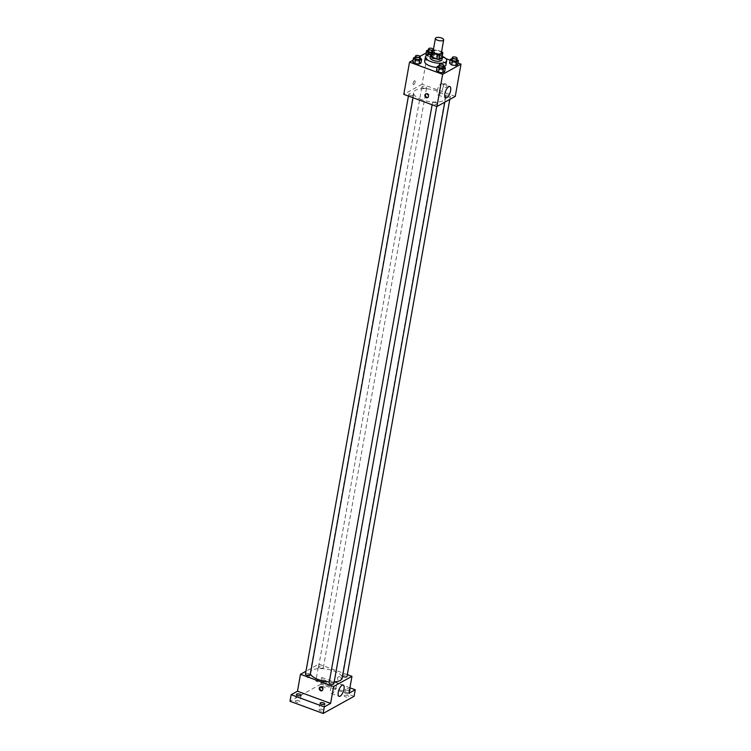 <?xml version="1.0" encoding="UTF-8"?>
<svg xmlns="http://www.w3.org/2000/svg" width="751" height="751" viewBox="0 0 751 751"><rect width="100%" height="100%" fill="white"/><g stroke="black" fill="none" stroke-linecap="round" stroke-linejoin="round"><path stroke-width="0.56" stroke-dasharray="3.75 2.82" d="M433.083 51.49A4.196 1.596 -169.9 0 1 437.495 50.655A4.196 1.596 -169.9 0 1 441.344 52.964M441.569 51.716L436.847 49.979A5.698 2.169 -169.9 0 0 434.538 49.895L433.233 50.608L433.017 51.763A2.403 0.911 -169.9 0 1 431.45 52.335M430.821 55.884L433.759 54.26L434.538 49.895M433.759 54.26A5.698 2.169 -169.9 0 1 436.068 54.354L436.847 49.979M442.048 57.301A5.698 2.169 -169.9 0 0 441.381 56.306L436.068 54.354M442.132 56.832A5.999 2.281 10.1 0 0 437.12 54.401A5.999 2.281 10.1 0 0 431.252 54.692A5.999 2.281 10.1 0 0 431.008 54.851M430.145 57.724A5.999 2.281 -169.9 0 1 430.867 56.879A5.999 2.281 -169.9 0 1 437.72 56.823A5.999 2.281 -169.9 0 1 441.945 59.827M441.381 56.306L442.161 51.932M431.093 54.344A10.796 4.102 -169.9 0 1 442.217 56.325M424.644 61.253A10.796 4.102 -169.9 0 1 435.984 59.113A10.796 4.102 -169.9 0 1 445.897 65.037M444.01 66.848A10.796 4.102 -169.9 0 1 436.998 67.515M428.258 54.757L427.995 56.259L426.803 55.311L427.995 56.259L432.088 56.86L434.078 55.762L431.966 54.063L427.863 53.471L425.883 54.57L427.863 53.471L428.521 49.66L432.642 50.242L434.754 51.932L432.773 53.03L431.365 52.833M456.899 59.404L456.336 58.953L455.65 62.774L457.763 64.473L455.65 62.774L451.558 62.183L449.567 63.281L451.558 62.183L452.215 58.371M458.016 63.065L450.121 60.164M445.775 58.569L427.873 51.979L426.174 52.917M420.044 56.316L413.059 60.174M420.1 57.949L419.527 57.498L418.851 61.319L420.964 63.009L418.851 61.319L414.749 60.728L412.768 61.826L414.749 60.728L415.406 56.916M443.221 66.21L442.536 70.031L444.648 71.721L442.536 70.031L438.443 69.439L436.453 70.538L438.443 69.439L439.1 65.628L443.785 66.661M455.266 96.391L422.128 84.206L427.873 51.979M422.128 84.206L403.794 94.344M413.125 83.277A2.103 0.826 110.2 0 0 413.407 84.694A2.103 0.826 110.2 0 0 414.899 83.004A2.103 0.826 110.2 0 0 414.852 80.751A2.103 0.826 110.2 0 0 413.125 83.277A2.103 0.826 110.2 0 0 413.407 84.694A2.103 0.826 110.2 0 0 414.899 83.004A2.103 0.826 110.2 0 0 414.852 80.751A2.103 0.826 110.2 0 0 413.125 83.277M421.78 99.658A16.212 6.158 -169.9 0 1 413.566 92.523A16.212 6.158 -169.9 0 1 430.605 89.303A16.212 6.158 -169.9 0 1 445.493 98.212A16.212 6.158 -169.9 0 1 421.78 99.658M446.779 96.729A2.403 0.911 -169.9 0 1 445.568 95.677A2.403 0.911 -169.9 0 1 448.084 95.199A2.403 0.911 -169.9 0 1 450.29 96.513A2.403 0.911 -169.9 0 1 446.779 96.729M423.095 88.017A2.403 0.911 -169.9 0 1 421.874 86.966A2.403 0.911 -169.9 0 1 424.399 86.487A2.403 0.911 -169.9 0 1 426.596 87.801A2.403 0.911 -169.9 0 1 423.095 88.017M409.98 95.274A2.403 0.911 -169.9 0 1 408.76 94.222A2.403 0.911 -169.9 0 1 411.285 93.744A2.403 0.911 -169.9 0 1 413.482 95.058A2.403 0.911 -169.9 0 1 409.98 95.274M435.965 102.718A2.403 0.911 10.1 0 0 432.454 102.934A2.403 0.911 10.1 0 0 434.651 104.248A2.403 0.911 10.1 0 0 437.176 103.769A2.403 0.911 10.1 0 0 435.965 102.718M445.381 83.737A2.103 1.755 -119 0 0 443.503 86.496A2.103 1.755 -119 0 0 446.845 85.548A2.103 1.755 -119 0 0 444.029 83.812A2.103 1.755 -119 0 0 446.056 87.482A2.103 1.755 -119 0 0 445.381 83.737M425.986 93.828A2.103 1.755 61 0 1 428.812 94.617A2.103 1.755 61 0 1 427.986 97.433M437.166 90.937A6.017 2.356 -69.8 0 1 442.123 83.699A6.017 2.356 -69.8 0 1 442.255 90.158A6.017 2.356 -69.8 0 1 437.964 94.992A6.017 2.356 -69.8 0 1 437.166 90.937M310.388 673.825A16.212 6.158 -169.9 0 1 310.257 672.474A16.212 6.158 -169.9 0 1 327.305 669.244A16.212 6.158 -169.9 0 1 342.184 678.162M334.186 681.936A16.212 6.158 -169.9 0 1 329.323 681.908M333.866 683.72A2.403 0.911 10.1 0 0 332.655 682.659A2.403 0.911 10.1 0 0 329.145 682.875M319.785 667.968A2.403 0.911 -169.9 0 1 318.574 666.907A2.403 0.911 -169.9 0 1 321.09 666.437A2.403 0.911 -169.9 0 1 323.296 667.752A2.403 0.911 -169.9 0 1 319.785 667.968M305.46 674.163A2.403 0.911 -169.9 0 1 307.976 673.685A2.403 0.911 -169.9 0 1 310.182 675.008M342.54 676.163A2.403 0.911 -169.9 0 1 342.259 675.618A2.403 0.911 -169.9 0 1 344.784 675.149A2.403 0.911 -169.9 0 1 346.99 676.463M347.309 674.623L318.828 664.147L305.976 671.253M354.078 696.327L320.949 684.142L322.113 677.59L315.814 681.082L318.828 664.147M320.949 684.142L289.999 701.265M307.488 676.332A2.103 0.826 110.2 0 0 307.769 677.749A2.103 0.826 110.2 0 0 309.262 676.06A2.103 0.826 110.2 0 0 309.215 673.807A2.103 0.826 110.2 0 0 307.488 676.332A2.103 0.826 110.2 0 0 307.769 677.749A2.103 0.826 110.2 0 0 309.262 676.06A2.103 0.826 110.2 0 0 309.215 673.807A2.103 0.826 110.2 0 0 307.488 676.332M348.943 693.257L315.814 681.082M339.743 676.782A2.103 1.755 -119 0 0 337.866 679.552A2.103 1.755 -119 0 0 341.207 678.594A2.103 1.755 -119 0 0 338.382 676.858A2.103 1.755 -119 0 0 340.419 680.537A2.103 1.755 -119 0 0 339.743 676.782M320.348 686.883A2.103 1.755 61 0 1 323.174 687.672A2.103 1.755 61 0 1 322.348 690.488M330.553 689.446A6.017 2.356 -69.8 0 1 335.509 682.208A6.017 2.356 -69.8 0 1 335.65 688.676A6.017 2.356 -69.8 0 1 331.351 693.502A6.017 2.356 -69.8 0 1 330.553 689.446M326.047 681.673A2.403 0.911 -169.9 0 1 323.305 681.692A2.403 0.911 -169.9 0 1 321.606 680.49A2.403 0.911 -169.9 0 1 324.132 680.012A2.403 0.911 -169.9 0 1 326.338 681.335A2.403 0.911 -169.9 0 1 326.047 681.673M349.431 690.507A2.403 0.911 -169.9 0 1 346.746 690.338A2.403 0.911 -169.9 0 1 345.3 689.202A2.403 0.911 -169.9 0 1 347.056 688.639A2.403 0.911 -169.9 0 1 349.628 689.409M349.919 687.813L322.113 677.59M344.427 695.417A2.403 0.911 10.1 0 0 344.136 695.755A2.403 0.911 10.1 0 0 345.826 696.956A2.403 0.911 10.1 0 0 348.567 696.937A2.403 0.911 10.1 0 0 348.858 696.599A2.403 0.911 10.1 0 0 347.159 695.388A2.403 0.911 10.1 0 0 344.427 695.417M319.203 709.366A2.403 0.911 10.1 0 0 318.912 709.704A2.403 0.911 10.1 0 0 320.602 710.915A2.403 0.911 10.1 0 0 323.343 710.887A2.403 0.911 10.1 0 0 323.634 710.549A2.403 0.911 10.1 0 0 321.944 709.348A2.403 0.911 10.1 0 0 319.203 709.366M295.519 700.655A2.403 0.911 10.1 0 0 295.227 700.993A2.403 0.911 10.1 0 0 296.917 702.204A2.403 0.911 10.1 0 0 299.658 702.176A2.403 0.911 10.1 0 0 299.949 701.838A2.403 0.911 10.1 0 0 298.25 700.636A2.403 0.911 10.1 0 0 295.519 700.655M320.733 686.705A2.403 0.911 10.1 0 0 320.442 687.043A2.403 0.911 10.1 0 0 322.132 688.245A2.403 0.911 10.1 0 0 324.873 688.226A2.403 0.911 10.1 0 0 325.164 687.888A2.403 0.911 10.1 0 0 323.474 686.677A2.403 0.911 10.1 0 0 320.733 686.705M438.875 66.886A2.403 0.911 -169.9 0 1 441.391 66.407A2.403 0.911 -169.9 0 1 443.597 67.731M442.536 70.031L438.443 69.439M456.336 58.953L452.233 58.362M451.989 59.629A2.403 0.911 -169.9 0 1 454.505 59.16A2.403 0.911 -169.9 0 1 456.711 60.474M455.65 62.774L451.558 62.183M419.527 57.498L415.434 56.907M415.181 58.174A2.403 0.911 -169.9 0 1 417.706 57.696A2.403 0.911 -169.9 0 1 419.903 59.019M418.851 61.319L414.749 60.728M428.295 50.918A2.403 0.911 -169.9 0 1 430.821 50.448A2.403 0.911 -169.9 0 1 433.017 51.763M427.995 56.259L432.088 56.86L434.078 55.762L431.966 54.063L432.642 50.242M431.966 54.063L427.863 53.471M432.088 56.86L432.773 53.03M434.078 55.762L434.754 51.932M426.258 93.64L425.686 93.959M428.295 97.311L427.713 97.63M437.964 94.992L445.672 97.827M442.123 83.699L449.821 86.534M444.78 102.183L445.493 98.212M310.257 672.474L413.566 92.523M432.454 102.934L432.125 104.774M437.176 103.769L436.697 106.454M323.296 667.752L426.596 87.801M318.574 666.907L421.874 86.966M413.012 97.743L413.482 95.058M408.431 96.053L408.76 94.222M449.774 99.423L450.29 96.513M342.259 675.618L445.568 95.677M320.621 686.686L320.048 687.005M322.658 690.366L322.076 690.685M331.351 693.502L339.058 696.337M335.509 682.208L343.207 685.043M321.606 680.49L320.442 687.043M326.338 681.335L325.164 687.888M296.392 694.44L295.227 700.993M301.113 695.285L299.949 701.838M320.076 703.152L318.912 709.704M324.798 703.997L323.634 710.549M345.3 689.202L344.136 695.755M350.022 690.047L348.858 696.599"/><path stroke-width="1.13" d="M437.542 40.235A4.196 1.596 -169.9 0 1 435.411 38.385A4.196 1.596 -169.9 0 1 439.823 37.55A4.196 1.596 -169.9 0 1 443.681 39.859A4.196 1.596 -169.9 0 1 437.542 40.235M443.681 39.859L441.344 52.964A4.196 1.596 -169.9 0 1 435.204 53.34A4.196 1.596 -169.9 0 1 433.083 51.49L435.411 38.385M442.827 52.936L442.048 57.301L439.1 58.935L439.879 54.56L442.827 52.936A5.698 2.169 -169.9 0 0 442.161 51.932L441.569 51.716M433.411 49.575A2.403 0.911 -169.9 0 1 429.901 49.791A2.403 0.911 -169.9 0 1 428.69 48.74A2.403 0.911 -169.9 0 1 431.205 48.261A2.403 0.911 -169.9 0 1 433.411 49.575L433.224 50.617L431.6 51.519A5.698 2.169 -169.9 0 0 432.266 52.514L437.57 54.476A5.698 2.169 -169.9 0 0 439.879 54.56M432.266 52.514L431.487 56.888A5.698 2.169 -169.9 0 1 430.821 55.884L431.6 51.519M431.487 56.888L436.8 58.841L437.57 54.476M439.1 58.935A5.698 2.169 -169.9 0 1 436.8 58.841M431.008 54.851A5.999 2.281 10.1 0 0 430.53 55.546A5.999 2.281 10.1 0 0 436.031 58.841A5.999 2.281 10.1 0 0 442.339 57.649A5.999 2.281 10.1 0 0 442.132 56.832M442.339 57.649L441.945 59.827A5.999 2.281 -169.9 0 1 433.177 60.362A5.999 2.281 -169.9 0 1 430.145 57.724L430.53 55.546M442.217 56.325A10.796 4.102 -169.9 0 1 446.667 60.671A10.796 4.102 -169.9 0 1 430.886 61.629A10.796 4.102 -169.9 0 1 425.413 56.888A10.796 4.102 -169.9 0 1 431.093 54.344M436.998 67.515A10.796 4.102 -169.9 0 1 430.107 66.004A10.796 4.102 -169.9 0 1 424.644 61.253L425.413 56.888M446.667 60.671L445.897 65.037A10.796 4.102 -169.9 0 1 444.01 66.848M425.883 54.57L426.803 55.311L425.883 54.57L426.559 50.749L428.671 52.439L431.365 52.833M452.215 58.371L450.253 59.46L449.567 63.281L451.68 64.971L455.782 65.572L457.763 64.473L458.448 60.643L456.899 59.404M413.059 60.174L409.53 62.126L442.658 74.311L461.001 64.164L458.016 63.065M450.121 60.164L445.775 58.569M426.174 52.917L420.044 56.316M415.406 56.916L413.444 58.005L412.768 61.826L414.881 63.516L418.974 64.107L420.964 63.009L421.64 59.188L420.1 57.949M439.1 65.628L437.138 66.717L436.453 70.538L438.565 72.227L442.668 72.819L444.648 71.721L445.334 67.9L443.785 66.661M461.001 64.164L455.266 96.391L436.922 106.529L403.794 94.344L409.53 62.126M436.922 106.529L442.658 74.311M444.874 93.762A6.017 2.356 -69.8 0 1 449.821 86.534A6.017 2.356 -69.8 0 1 449.962 92.993A6.017 2.356 -69.8 0 1 445.672 97.827A6.017 2.356 -69.8 0 1 444.874 93.762M426.361 97.705A2.103 1.755 61 0 1 425.686 93.959A2.103 1.755 61 0 1 427.713 97.63A2.103 1.755 61 0 1 426.361 97.705M427.986 97.433A2.103 1.755 61 0 1 425.986 93.828M329.323 681.908A16.212 6.158 -169.9 0 1 318.471 679.599A16.212 6.158 -169.9 0 1 310.388 673.825M444.78 102.183L342.184 678.162A16.212 6.158 -169.9 0 1 334.186 681.936M432.125 104.774L329.145 682.875A2.403 0.911 10.1 0 0 331.351 684.199A2.403 0.911 10.1 0 0 333.866 683.72L436.697 106.454M413.012 97.743L310.182 675.008A2.403 0.911 -169.9 0 1 306.671 675.224A2.403 0.911 -169.9 0 1 305.46 674.163L408.431 96.053M449.774 99.423L346.99 676.463A2.403 0.911 -169.9 0 1 343.479 676.679A2.403 0.911 -169.9 0 1 342.54 676.163M305.976 671.253L300.484 674.295L333.613 686.48L351.956 676.332L347.309 674.623M324.301 706.898L323.127 713.45L289.999 701.265L291.163 694.713L324.301 706.898L330.6 703.405L333.613 686.48M300.484 674.295L297.471 691.22L291.163 694.713M323.127 713.45L354.078 696.327L355.251 689.775L349.919 687.813M351.956 676.332L348.943 693.257L355.251 689.775M338.26 692.281A6.017 2.356 -69.8 0 1 343.207 685.043A6.017 2.356 -69.8 0 1 343.348 691.502A6.017 2.356 -69.8 0 1 339.058 696.337A6.017 2.356 -69.8 0 1 338.26 692.281M297.471 691.22L330.6 703.405M320.724 690.76A2.103 1.755 61 0 1 320.048 687.005A2.103 1.755 61 0 1 322.076 690.685A2.103 1.755 61 0 1 320.724 690.76M322.348 690.488A2.103 1.755 61 0 1 320.348 686.883M349.628 689.409A2.403 0.911 -169.9 0 1 350.022 690.047A2.403 0.911 -169.9 0 1 349.731 690.385A2.403 0.911 -169.9 0 1 349.431 690.507M300.822 695.623A2.403 0.911 -169.9 0 1 298.081 695.651A2.403 0.911 -169.9 0 1 296.392 694.44A2.403 0.911 -169.9 0 1 298.907 693.962A2.403 0.911 -169.9 0 1 301.113 695.285A2.403 0.911 -169.9 0 1 300.822 695.623M324.516 704.335A2.403 0.911 -169.9 0 1 321.775 704.363A2.403 0.911 -169.9 0 1 320.076 703.152A2.403 0.911 -169.9 0 1 322.601 702.673A2.403 0.911 -169.9 0 1 324.798 703.997A2.403 0.911 -169.9 0 1 324.516 704.335M437.138 66.717L439.251 68.407L443.343 68.998L445.334 67.9M443.982 65.544L443.597 67.731A2.403 0.911 -169.9 0 1 440.086 67.947A2.403 0.911 -169.9 0 1 438.875 66.886L439.26 64.708A2.403 0.911 -169.9 0 1 441.785 64.229A2.403 0.911 -169.9 0 1 443.982 65.544A2.403 0.911 -169.9 0 1 440.48 65.759A2.403 0.911 -169.9 0 1 439.26 64.708M436.453 70.538L438.565 72.227L439.251 68.407M438.565 72.227L442.668 72.819L443.343 68.998M442.668 72.819L444.648 71.721M450.253 59.46L452.365 61.15L456.458 61.742L458.448 60.643M457.096 58.287L456.711 60.474A2.403 0.911 -169.9 0 1 453.2 60.69A2.403 0.911 -169.9 0 1 451.989 59.629L452.374 57.452A2.403 0.911 -169.9 0 1 454.899 56.973A2.403 0.911 -169.9 0 1 457.096 58.287A2.403 0.911 -169.9 0 1 453.595 58.503A2.403 0.911 -169.9 0 1 452.374 57.452M449.567 63.281L451.68 64.971L452.365 61.15M451.68 64.971L455.782 65.572L456.458 61.742M455.782 65.572L457.763 64.473M413.444 58.005L415.556 59.695L419.659 60.287L421.64 59.188M420.297 56.832L419.903 59.019A2.403 0.911 -169.9 0 1 416.401 59.235A2.403 0.911 -169.9 0 1 415.181 58.174L415.575 55.996A2.403 0.911 -169.9 0 1 418.091 55.518A2.403 0.911 -169.9 0 1 420.297 56.832A2.403 0.911 -169.9 0 1 416.786 57.048A2.403 0.911 -169.9 0 1 415.575 55.996M412.768 61.826L414.881 63.516L415.556 59.695M414.881 63.516L418.974 64.107L419.659 60.287M418.974 64.107L420.964 63.009M428.521 49.66L426.559 50.749M431.45 52.335A2.403 0.911 -169.9 0 1 429.516 51.979A2.403 0.911 -169.9 0 1 428.295 50.918L428.69 48.74M428.258 54.757L428.671 52.439"/></g></svg>
